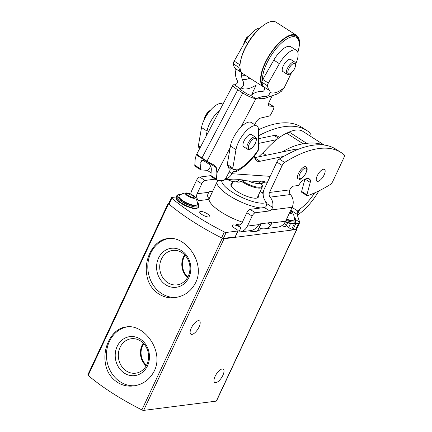<?xml version="1.0" encoding="UTF-8"?>
<svg xmlns="http://www.w3.org/2000/svg" width="432" height="432" viewBox="0 0 432 432"><rect width="100%" height="100%" fill="white"/><g stroke="black" fill="none" stroke-linecap="round" stroke-linejoin="round"><path stroke-width="0.65" d="M195.647 282.647C205.762 262.969 185.539 235.246 167.616 238.61C153.878 239.728 143.462 258.898 146.945 275.827C149.191 289.661 161.887 299.597 175.144 297.567C184.405 296.179 191.241 291.2 195.647 282.647M168.928 202.991L168.475 203.051A1.804 0.524 25.1 0 0 168.232 203.18L87.826 374.83A1.804 0.524 25.1 0 0 88.171 375.413A108.07 31.45 25.1 0 0 141.874 409.903A1.804 0.524 25.1 0 0 143.651 410.4L216.27 401.128A1.804 0.524 25.1 0 0 216.513 400.999L296.919 229.349A1.804 0.524 25.1 0 0 296.681 228.863M168.232 203.18A1.804 0.524 25.1 0 0 168.577 203.764A108.07 31.45 25.1 0 0 222.28 238.248A1.804 0.524 25.1 0 0 224.057 238.745L296.676 229.473A1.804 0.524 25.1 0 0 296.919 229.349M154.278 370.969C164.387 351.292 144.164 323.568 126.241 326.938C112.504 328.05 102.087 347.22 105.57 364.149C107.816 377.984 120.517 387.92 133.769 385.889C143.03 384.502 149.866 379.528 154.278 370.969M209.623 197.797L208.451 197.948M191.268 328.028A7.927 3.164 -57.3 0 1 199.438 320.863A7.927 3.164 -57.3 0 1 197.813 329.243A7.927 3.164 -57.3 0 1 190.868 334.201A7.927 3.164 -57.3 0 1 191.268 328.028M215.104 376.337A7.927 3.164 -57.3 0 1 223.274 369.171A7.927 3.164 -57.3 0 1 221.648 377.546A7.927 3.164 -57.3 0 1 214.709 382.509A7.927 3.164 -57.3 0 1 215.104 376.337M260.501 228.339A30.44 8.861 -154.9 0 1 257.818 230.985A30.44 8.861 -154.9 0 1 256.187 231.331A30.44 8.861 -154.9 0 1 248.476 230.872M284.121 223.587A5.405 1.571 -154.9 0 1 285.66 226.363A5.405 1.571 -154.9 0 1 285.368 226.427A5.405 1.571 -154.9 0 1 281.772 225.698M168.723 238.502A29.722 25.839 -97.3 0 0 148.084 271.118A29.722 25.839 -97.3 0 0 176.332 297.389M188.87 277.528A19.651 17.086 -97.3 0 0 173.032 248.184A19.651 17.086 -97.3 0 0 159.224 277.668A19.651 17.086 -97.3 0 0 188.87 277.528M127.354 326.824A29.722 25.839 -97.3 0 0 106.709 359.44A29.722 25.839 -97.3 0 0 134.957 385.711M147.496 365.85A19.651 17.086 -97.3 0 0 131.663 336.506A19.651 17.086 -97.3 0 0 117.85 365.99A19.651 17.086 -97.3 0 0 147.496 365.85M184.642 254.864A16.027 13.937 -97.3 0 0 187.542 277.56M185.112 255.355A15.309 13.311 -97.3 0 0 187.871 276.966M188.222 276.253A17.361 15.098 -97.3 0 0 187.418 258.541A17.361 15.098 -97.3 0 0 173.453 250.349A17.361 15.098 -97.3 0 0 159.856 269.563A17.361 15.098 -97.3 0 0 177.849 284.742A17.361 15.098 -97.3 0 0 188.222 276.253M143.267 343.186A16.027 13.937 -97.3 0 0 146.167 365.888M143.737 343.683A15.309 13.311 -97.3 0 0 146.497 365.288M146.853 364.576A17.361 15.098 -97.3 0 0 146.043 346.864A17.361 15.098 -97.3 0 0 132.084 338.672A17.361 15.098 -97.3 0 0 118.481 357.885A17.361 15.098 -97.3 0 0 136.474 373.064A17.361 15.098 -97.3 0 0 146.853 364.576M256.651 231.26A28.728 8.359 25.1 0 0 258.023 229.916L260.901 223.771M231.287 186.203A14.407 4.196 -154.9 0 1 231.352 185.166A14.407 4.196 -154.9 0 1 231.509 184.912M257.542 197.105A14.407 4.196 -154.9 0 1 257.445 197.392A14.407 4.196 -154.9 0 1 256.689 198.099M258.293 195.507A15.131 4.401 -154.9 0 1 257.175 197.98A15.131 4.401 -154.9 0 1 256.365 198.153A15.131 4.401 -154.9 0 1 241.996 194.243A15.131 4.401 -154.9 0 1 231.071 185.755A15.131 4.401 -154.9 0 1 232.259 183.314M260.858 207.976A28.728 8.359 -154.9 0 1 230.985 196.717A28.728 8.359 -154.9 0 1 217.215 181.591A28.728 8.359 -154.9 0 1 218.408 180.344M266.371 202.419A25.126 7.312 -154.9 0 1 264.076 203.105A25.126 7.312 -154.9 0 1 237.697 195.329A25.126 7.312 -154.9 0 1 221.762 180.576M260.253 191.322A25.126 7.312 -154.9 0 1 263.158 193.671M302.432 131.08L324.184 145.049L302.432 131.08C299.074 129.303 294.646 129.632 289.143 132.052L286.632 133.169C280.12 136.139 272.657 142.263 264.244 151.54A74.93 29.905 122.7 0 0 262.71 152.977L258.638 156.843M296.055 219.899L299.678 222.221L297.038 214.245L297.335 211.734L299.9 209.083C305.041 205.421 309.955 200.021 314.653 192.888M297.265 215.239C304.987 210.163 312.223 202.041 318.962 190.874M341.194 152.599L335.912 149.207A163.906 65.416 122.7 0 0 279.342 159.046A3.602 1.436 122.7 0 0 276.874 162.086L264.238 189.065A10.805 9.396 82.7 0 0 265.939 201.803A3.964 3.445 82.7 0 1 266.852 203.672L272.668 207.403A10.805 9.396 82.7 0 0 270.14 197.127A3.964 3.445 82.7 0 1 269.514 192.456L282.155 165.478A3.602 1.436 -57.3 0 1 284.623 162.437A163.906 65.416 -57.3 0 1 341.194 152.599A163.906 65.416 -57.3 0 1 344.174 154.829A3.602 1.436 -57.3 0 1 343.931 157.588L332.737 181.483A3.602 1.436 -57.3 0 1 330.269 184.523A163.906 65.416 -57.3 0 1 324.686 187.844L324.135 188.152A163.906 65.416 -57.3 0 1 307.373 195.707A1.804 0.718 -57.3 0 1 307.001 195.691A1.804 0.718 -57.3 0 1 306.893 194.816L310.241 182.407A5.6 2.236 -57.3 0 0 310.149 179.701A16.675 6.653 -57.3 0 0 309.355 178.924A16.675 6.653 -57.3 0 0 302.206 180.9A5.837 2.327 -57.3 0 0 299.948 183.416L299.295 184.41A1.804 0.718 -57.3 0 1 297.988 185.544L293.209 186.154A3.602 1.436 -57.3 0 0 289.985 189.502L289.813 189.864A3.964 3.445 -97.3 0 0 290.439 194.535A10.805 9.396 -97.3 0 1 292.14 207.274L285.617 221.206A11.885 10.336 -97.3 0 1 277.954 227.108L264.713 228.798A11.885 10.336 82.7 0 1 259.195 227.772L261.085 223.749M317.25 175.748A7.025 2.803 -57.3 0 1 324.491 169.398A7.025 2.803 -57.3 0 1 323.055 176.823A7.025 2.803 -57.3 0 1 316.899 181.219A7.025 2.803 -57.3 0 1 317.25 175.748M304.911 179.204L301.617 191.425A1.804 0.718 122.7 0 0 301.72 192.299L307.001 195.691M258.606 135.74A163.906 65.416 -57.3 0 1 307.006 130.648A163.906 65.416 -57.3 0 1 309.992 132.878A3.602 1.436 -57.3 0 1 309.744 135.632L309.695 135.74M307.006 130.648L301.725 127.256A163.906 65.416 122.7 0 0 258.649 129.686M266.852 203.672L265.993 206.55A3.602 1.436 122.7 0 1 264.416 207.522L250.042 209.358A3.602 1.436 122.7 0 0 246.812 212.706L252.094 216.097L247.417 226.082A11.885 10.336 82.7 0 1 239.749 231.984L250.592 230.602A11.885 10.336 -97.3 0 0 256.819 227.016L258.968 224.608A3.602 1.436 -57.3 0 1 260.318 223.846L270.907 222.496A3.602 1.436 -57.3 0 1 271.393 222.583A3.602 1.436 -57.3 0 1 271.674 222.982L270.934 225.212A11.885 10.336 82.7 0 1 264.713 228.798M298.674 223.214L295.893 229.149A7.204 2.095 25.1 0 0 296.86 228.631L299.641 222.701A7.204 2.095 -154.9 0 1 298.674 223.214L295.774 223.587A1.804 0.524 -154.9 0 1 294.511 223.322A3.602 1.048 -154.9 0 1 294.435 223.29M295.893 229.149L292.993 229.516A1.804 0.524 25.1 0 1 291.735 229.252A3.602 1.048 25.1 0 1 288.695 227.443A72.549 21.114 25.1 0 0 286.432 225.326M299.678 222.221A7.204 2.095 -154.9 0 1 299.641 222.701M263.255 192.451L261.355 192.164M190.755 194.092A11.885 10.336 82.7 0 1 191.83 190.382L196.511 180.398A3.602 1.436 -57.3 0 1 199.735 177.05L210.908 175.624M239.749 231.984A11.885 10.336 82.7 0 1 238.831 232.054L240.921 227.594A6.124 1.782 -154.9 0 0 232.378 225.38A6.124 1.782 -154.9 0 0 234.922 228.361L237.422 229.97A1.804 0.524 -154.9 0 1 238.172 230.845A1.804 0.524 -154.9 0 1 237.929 230.974L226.163 232.475A1.804 0.524 -154.9 0 1 224.37 231.973A108.07 31.45 -154.9 0 1 171.801 198.212A1.804 0.524 -154.9 0 1 171.445 197.618A1.804 0.524 -154.9 0 1 171.688 197.494L175.187 197.046A1.804 0.524 -154.9 0 1 176.105 197.192M202.036 214.585A5.584 1.625 25.1 0 0 209.828 216.605A5.584 1.625 25.1 0 0 205.459 212.765A5.584 1.625 25.1 0 0 199.714 211.869A5.584 1.625 25.1 0 0 202.036 214.585M246.812 212.706L242.136 222.691A5.044 4.385 82.7 0 1 238.885 225.196A5.044 4.385 82.7 0 1 236.196 224.559L240.921 227.594M242.395 222.14A28.998 8.44 -154.9 0 1 208.985 199.363L209.05 198.655A5.044 4.385 -97.3 0 1 207.484 195.334L208.661 192.299A3.602 1.436 -57.3 0 1 210.011 191.543L212.711 191.198M196.193 198.871L198.958 200.642A5.044 4.385 82.7 0 1 197.111 193.774L201.787 183.789A3.602 1.436 -57.3 0 1 205.016 180.441L215.222 179.14M196.528 199.595A6.124 1.782 -154.9 0 1 196.825 200.394M272.668 207.403L271.274 209.941A3.602 1.436 -57.3 0 1 269.698 210.913L255.323 212.749A3.602 1.436 -57.3 0 0 252.094 216.097M305.111 179.113L310.241 182.407M308.324 178.529L310.149 179.701M237.929 230.974L235.154 236.903A1.804 0.524 25.1 0 0 235.391 236.774L238.172 230.845M235.154 236.903L223.382 238.405A1.804 0.524 25.1 0 1 221.594 237.902A108.07 31.45 25.1 0 1 169.025 204.142A1.804 0.524 25.1 0 1 168.669 203.553L171.445 197.618M282.172 151.967C289.667 147.436 296.681 144.72 303.215 143.824L306.736 143.354C312.892 142.549 318.362 143.073 323.147 144.931M194.513 198.315A5.405 1.571 -154.9 0 1 187.439 195.804A5.405 1.571 -154.9 0 1 186.543 192.937A5.405 1.571 -154.9 0 1 194.854 196.83A5.405 1.571 -154.9 0 1 194.513 198.315M194.249 196.922A1.804 0.524 25.1 0 0 193.709 197.051A1.804 0.524 25.1 0 0 194.152 197.71A1.015 0.297 25.1 0 1 194.4 198.083A1.015 0.297 25.1 0 1 193.185 197.834A1.804 0.524 25.1 0 0 191.079 197.327A1.015 0.297 25.1 0 1 190.15 197.17A1.015 0.297 25.1 0 1 189.275 196.544A1.804 0.524 -154.9 0 0 187.272 195.259A1.015 0.297 25.1 0 1 186.133 194.422A1.015 0.297 25.1 0 1 186.44 194.351A1.804 0.524 25.1 0 0 186.98 194.227A1.804 0.524 25.1 0 0 186.538 193.563A1.015 0.297 25.1 0 1 186.289 193.19A1.015 0.297 25.1 0 1 187.504 193.439A1.804 0.524 25.1 0 0 189.61 193.946A1.015 0.297 25.1 0 1 190.539 194.103A1.015 0.297 25.1 0 1 191.414 194.729A1.804 0.524 25.1 0 0 193.417 196.015A1.015 0.297 25.1 0 1 194.557 196.852A1.015 0.297 25.1 0 1 194.249 196.922M194.854 196.83C196.592 198.947 197.424 201.415 197.348 204.239A10.066 2.927 -154.9 0 1 195.917 205.303A10.066 2.927 -154.9 0 1 184.48 201.712A10.066 2.927 -154.9 0 1 179.253 195.761C181.375 193.898 183.805 192.958 186.543 192.937M290.547 210.681A5.405 1.571 -154.9 0 1 291.848 211.831A5.405 1.571 -154.9 0 1 291.508 213.316A5.405 1.571 -154.9 0 1 289.424 213.079M290.39 211.01A1.804 0.524 25.1 0 0 290.412 211.021A1.015 0.297 25.1 0 1 291.551 211.858A1.015 0.297 25.1 0 1 291.249 211.928A1.804 0.524 25.1 0 0 290.704 212.053A1.804 0.524 25.1 0 0 291.146 212.711A1.015 0.297 25.1 0 1 291.395 213.084A1.015 0.297 25.1 0 1 290.18 212.836A1.804 0.524 25.1 0 0 289.656 212.582M291.848 211.831C293.587 213.948 294.419 216.416 294.349 219.24A10.066 2.927 -154.9 0 1 292.912 220.309A10.066 2.927 -154.9 0 1 286.605 219.1M236.763 170.143A7.204 2.873 -57.3 0 0 236.45 169.846A7.204 2.873 -57.3 0 0 235.845 169.657L233.442 169.49A3.602 1.436 -57.3 0 1 233.14 169.393A3.602 1.436 -57.3 0 1 232.837 168.037L235.985 149.656A18.009 7.187 -57.3 0 1 245.182 132.084A18.009 7.187 -57.3 0 1 256.948 126.122A18.009 7.187 -57.3 0 1 258.676 130.61L258.417 149.65L258.082 150.86C251.181 160.812 243.918 167.724 236.282 171.607L236.763 170.143A35.138 14.024 122.7 0 0 258.417 149.65M234.128 171.628L233.269 171.682L232.61 172.422A41.553 16.583 122.7 0 0 234.128 171.634L236.282 171.607M232.61 172.422A7.204 2.873 -57.3 0 1 232 173.723A10.805 9.677 93.9 0 1 225.326 178.978M219.904 110.025A18.009 7.187 122.7 0 0 207.079 131.096L206.231 136.053M199.924 148.063L198.677 147.263A3.602 1.436 -57.3 0 1 198.374 145.908L201.523 127.526A18.009 7.187 -57.3 0 1 210.719 109.949A18.009 7.187 -57.3 0 1 222.485 103.988L222.923 104.269M227.831 165.888L227.254 165.229A3.602 1.436 -57.3 0 1 227.281 164.468L230.423 146.086A18.009 7.187 -57.3 0 1 239.62 128.515A18.009 7.187 -57.3 0 1 251.392 122.553L256.948 126.122M276.512 139.682L258.498 143.419M279.488 137.403L277.031 135.826A18.009 7.187 122.7 0 0 274.158 135.448L258.563 138.683M254.734 157.653L295.558 149.197A18.009 7.187 -57.3 0 1 298.085 149.38M254.777 157.874L260.064 161.271L283.829 156.346M260.064 161.271A21.616 8.624 -57.3 0 1 256.619 160.823A21.616 8.624 -57.3 0 1 254.551 155.655M207.263 170.24A10.805 9.677 93.9 0 0 208.451 171.142L211.097 172.843M244.037 146.961A7.295 2.911 -57.3 0 1 243.605 146.788A7.295 2.911 -57.3 0 1 244.307 140.427A7.295 2.911 -57.3 0 1 251.489 134.514A7.295 2.911 -57.3 0 1 251.824 134.838M225.067 179.296L233.134 179.852L239.576 179.669L242.773 179.89L243.508 180.344M243.248 180.549L254.713 181.343L261.155 181.159L264.346 181.375L265.086 181.834C263.261 183.184 261.322 183.762 259.276 183.568A7.204 6.453 -86.1 0 0 264.346 181.375M252.412 94.392A5.762 2.3 122.7 0 1 253.519 90.569L254.092 89.473A4.325 1.723 122.7 0 0 254.248 89.165L256.252 85.012A43.589 17.393 122.7 0 1 241.169 87.982C244.102 86 244.415 83.068 242.104 79.191A35.878 14.321 122.7 0 0 249.858 78.16M291.368 72.943L284.288 87.626L281.351 91.303L277.047 94.09L268.391 97.027L263.288 96.746A39.393 15.725 122.7 0 1 262.597 96.547C266.863 97.038 269.341 95.639 270.027 92.356A31.682 12.647 122.7 0 0 284.288 87.626M271.922 96.298L270.367 99.517A4.325 1.723 -57.3 0 1 270.211 99.824L269.638 100.921A5.762 2.3 -57.3 0 0 269.082 105.948A5.762 2.3 -57.3 0 0 269.568 106.099L273.083 106.342A4.325 1.723 -57.3 0 1 273.445 106.461A4.325 1.723 -57.3 0 1 273.029 110.23L270.761 114.545A1.804 0.718 -57.3 0 1 269.293 116.041L260.323 118.136A5.762 2.3 -57.3 0 0 254.837 124.767M263.984 86.972L269.541 90.542A30.51 12.177 -57.3 0 1 267.532 85.817A3.602 1.436 -57.3 0 1 268.353 83.052L279.374 63.671A18.009 7.187 -57.3 0 1 296.401 50.344L290.844 46.775A18.009 7.187 -57.3 0 0 273.818 60.102L262.796 79.483A3.602 1.436 -57.3 0 0 261.976 82.247A30.51 12.177 -57.3 0 0 263.984 86.972A7.204 2.873 -57.3 0 1 264.373 89.591C264.022 91.06 263.007 91.708 261.328 91.535C257.558 91.492 254.362 92.567 251.732 94.765A7.204 2.873 -57.3 0 1 250.349 95.11A3.602 0.707 -152.3 0 1 245.975 93.215L240.97 90.002A3.602 0.707 -152.3 0 1 239.382 88.436A3.602 0.707 -152.3 0 1 239.792 88.328A7.204 2.873 122.7 0 0 241.169 87.982M228.123 167.756L229.522 168.151A3.602 1.436 -57.3 0 1 229.824 168.242A3.602 1.436 -57.3 0 1 229.478 171.385L226.195 177.638A3.602 1.436 -57.3 0 1 222.95 180.657L217.112 180.252A3.602 1.436 -57.3 0 1 216.81 180.16L211.253 176.591A3.602 1.436 -57.3 0 1 210.913 175.559L211.324 169.403C211.307 167.108 210.46 165.305 208.791 164.003L203.785 160.79C202.613 160.11 201.717 160.283 201.101 161.309L200.351 168.777A3.602 1.436 122.7 0 0 200.691 169.808L195.134 166.239A3.602 1.436 122.7 0 1 194.794 165.208L195.205 159.052L196.225 155.104L197.413 154.348L197.975 154.845A10.805 2.122 27.7 0 0 201.971 157.945L237.773 89.78A10.805 2.122 -152.3 0 1 233.005 85.088A10.805 2.122 -152.3 0 1 234.23 84.758A7.204 2.873 122.7 0 0 236.374 83.959C237.676 83.009 237.902 81.74 237.071 80.152C235.462 76.847 235.057 73.597 235.84 70.405A7.204 2.873 -57.3 0 0 235.359 68.585A30.51 12.177 -57.3 0 1 233.35 63.86A3.602 1.436 -57.3 0 1 234.166 61.101L245.192 41.72A18.009 7.187 -57.3 0 1 260.183 27.907M242.104 79.191L241.304 74.779A7.204 2.873 122.7 0 0 240.916 72.155A30.51 12.177 122.7 0 1 238.907 67.43A3.602 1.436 122.7 0 1 239.728 64.67L240.1 64.012M269.541 90.542A7.204 2.873 -57.3 0 1 270.027 92.356M262.597 96.547L258.055 97.88A7.204 2.873 -57.3 0 1 255.911 98.68A10.805 2.122 -152.3 0 1 242.779 92.993L237.773 89.78M296.401 50.344A18.009 7.187 -57.3 0 1 295.785 63.742M200.691 169.808A3.602 1.436 122.7 0 0 200.993 169.9L206.831 170.305A3.602 1.436 122.7 0 0 210.071 167.287L210.632 166.223M228.053 166.131L227.999 166.963A3.602 1.436 -57.3 0 0 228.334 167.994A3.602 1.436 -57.3 0 0 228.641 168.086M216.81 180.16A3.602 1.436 -57.3 0 1 216.47 179.129L216.886 172.973L230.143 147.733M201.971 157.945L206.971 161.158A10.805 2.122 27.7 0 0 212.819 164.381L214.304 165.186L216.373 167.735L216.886 172.973M283.322 71.82A7.295 2.911 -57.3 0 1 282.89 71.647A7.295 2.911 -57.3 0 1 284.38 63.936A7.295 2.911 -57.3 0 1 290.768 59.373A7.295 2.911 -57.3 0 1 291.109 59.697M262.548 79.952A28.82 11.502 -57.3 0 1 279.385 45.041A28.82 11.502 -57.3 0 1 299.084 42.547A28.82 11.502 -57.3 0 1 297.842 52.434M262.91 85.493A29.9 11.934 -57.3 0 1 274.779 48.055A29.9 11.934 -57.3 0 1 298.939 41.294L299.084 42.547M264.217 87.296A30.618 12.22 -57.3 0 1 263.471 86.902A30.618 12.22 -57.3 0 1 269.735 54.535A30.618 12.22 -57.3 0 1 296.568 35.375A30.618 12.22 -57.3 0 1 298.723 48.859M263.471 86.902L242.908 73.694A30.618 12.22 -57.3 0 1 249.172 41.326A30.618 12.22 -57.3 0 1 275.999 22.167L296.568 35.375M240.754 60.21A28.82 11.502 -57.3 0 1 262.84 25.817M222.28 238.248L141.874 409.903M168.577 203.764L88.171 375.413M296.676 229.473L216.27 401.128M224.057 238.745L143.651 410.4M261.128 183.514A13.808 4.018 -154.9 0 1 260.172 187.191A13.808 4.018 -154.9 0 1 242.752 181.213A13.808 4.018 -154.9 0 1 242.492 181.046M261.171 183.508L262.359 185.63L262.251 187.056A14.375 4.185 -154.9 0 1 260.323 188.082A14.375 4.185 -154.9 0 1 241.612 181.478M292.091 207.382L297.761 211.027M269.514 192.456L289.813 189.864M271.674 222.982L285.617 221.206M290.763 210.217L297.038 214.245M247.417 226.082L258.968 224.608M236.196 224.559L241.321 223.906M198.958 200.642L208.985 199.363M267.397 222.944L270.934 225.212M197.111 193.774L208.661 192.299M199.735 177.05L205.016 180.441M276.874 162.086L282.155 165.478M271.274 209.941L292.14 207.274M196.511 180.398L201.787 183.789M279.342 159.046L284.623 162.437M301.617 191.425L306.893 194.816M264.416 207.522L269.698 210.913M250.042 209.358L255.323 212.749M270.14 197.127L290.439 194.535M226.163 232.475L223.382 238.405M224.37 231.973L221.594 237.902M171.801 198.212L169.025 204.142M290.536 223.511L288.695 227.443M294.511 223.322L291.735 229.252M295.774 223.587L292.993 229.516M299.9 209.083L297.178 214.888M262.71 152.977L266.269 155.261M286.632 133.169L303.215 143.824M289.143 132.052L306.736 143.354M197.262 202.311A11.529 3.353 -154.9 0 1 197.046 206.032A11.529 3.353 -154.9 0 1 181.516 200.378A11.529 3.353 -154.9 0 1 180.787 194.594M197.246 202.192L199.028 204.757L198.952 206.14A12.247 3.564 -154.9 0 1 197.311 207.009A12.247 3.564 -154.9 0 1 184.016 202.986A12.247 3.564 -154.9 0 1 176.769 195.745L177.79 194.8L180.889 194.53M196.722 208.262A12.247 3.564 -154.9 0 1 183.427 204.233A12.247 3.564 -154.9 0 1 176.186 196.997L176.537 199.325C177.012 200.756 180.031 202.948 185.582 205.897C191.387 208.24 194.945 209.147 196.258 208.618L198.364 207.387A12.247 3.564 -154.9 0 1 196.722 208.262M193.952 198.126L194.152 197.71M186.273 194.697L186.44 194.351M186.759 195.032L187.504 193.439M188.671 195.95L189.61 193.946M190.247 197.213L191.414 194.729M192.677 197.591L193.417 196.015M294.262 217.312A11.529 3.353 -154.9 0 1 294.041 221.033A11.529 3.353 -154.9 0 1 286.416 219.499M294.246 217.199L296.023 219.758L295.947 221.141A12.247 3.564 -154.9 0 1 294.305 222.016A12.247 3.564 -154.9 0 1 286.033 220.32M295.947 221.141L295.364 222.388A12.247 3.564 -154.9 0 1 293.722 223.263A12.247 3.564 -154.9 0 1 285.439 221.567M290.952 213.133L291.146 212.711M289.678 212.593L290.412 211.021M229.198 171.92L232 173.723L270.189 176.353M201.523 127.526L207.079 131.096M198.374 145.908L200.378 147.193M227.281 164.468L232.837 168.037M230.423 146.086L235.985 149.656M274.158 135.448L278.424 138.191M295.558 149.197L296.708 149.931M300.181 173.237A6.124 2.446 -57.3 0 1 306.671 168.912A6.124 2.446 -57.3 0 1 301.838 178.119A6.124 2.446 -57.3 0 1 300.181 173.237M298.868 172.67A7.204 2.873 -57.3 0 1 305.953 166.828C306.477 168.14 309.35 167.697 303.89 176.353C299.079 180.992 299.684 178.897 298.166 178.951A7.204 2.873 -57.3 0 1 298.868 172.67M248.319 180.9L251.618 182.293L256.079 183.346A7.204 6.453 -86.1 0 0 261.155 181.159M226.741 179.41L232.232 181.483L237.697 182.077A7.204 6.453 -86.1 0 0 242.773 179.89M234.5 181.856A7.204 6.453 -86.1 0 0 239.576 179.669M234.23 84.758L239.792 88.328L239.522 88.835M235.359 68.585L240.916 72.155M250.349 95.11L255.911 98.68L241.018 127.035M233.35 63.86L238.907 67.43M261.976 82.247L267.532 85.817M245.192 41.72L247.639 43.292M273.818 60.102L279.374 63.671M234.166 61.101L239.728 64.67M262.796 79.483L268.353 83.052M252.536 93.15L253.471 93.749M268.736 105.57L269.568 106.099M268.655 103.502L273.083 106.342M227.993 167.168L229.522 168.151M194.794 165.208L200.351 168.777M210.913 175.559L216.47 179.129M196.349 154.877L216.373 167.735M206.971 161.158L242.779 92.993M258.055 97.88A42.822 17.091 122.7 0 0 268.402 97.022M200.767 162.621L201.868 160.526M241.304 74.779A32.449 12.949 122.7 0 0 245.263 75.206M244.442 43.033A7.204 2.873 -57.3 0 1 248.929 36.164M288.9 73.953A6.124 2.446 -57.3 0 1 290.736 65.815A6.124 2.446 -57.3 0 1 295.439 66.139A6.124 2.446 -57.3 0 1 288.9 73.953M294.754 62.035C295.299 63.477 297.038 61.879 294.727 68.407C291.956 73.705 288.322 75.006 287.993 74.493L286.967 74.164A7.204 2.873 -57.3 0 1 288.441 66.544A7.204 2.873 -57.3 0 1 294.754 62.035L290.336 59.2M205 118.147A7.204 2.873 -57.3 0 1 209.925 110.867M249.48 149.002A6.124 2.446 -57.3 0 1 251.316 140.864A6.124 2.446 -57.3 0 1 256.019 141.188A6.124 2.446 -57.3 0 1 249.48 149.002M255.328 137.09C255.874 138.526 257.618 136.933 255.307 143.456C252.536 148.759 248.897 150.061 248.567 149.542L247.541 149.213A7.204 2.873 -57.3 0 1 249.016 141.599A7.204 2.873 -57.3 0 1 255.328 137.09L251.057 134.341M217.215 181.591L208.98 199.163M233.032 181.661L231.255 185.452M262.251 187.056L257.288 197.645M176.769 195.745L176.186 196.997M198.952 206.14L198.364 207.387M193.309 197.899L193.709 197.051M186.635 194.962L186.98 194.227M285.201 222.016L289.899 223.398L293.258 223.619L295.364 222.388M287.599 222.831L286.092 226.039M290.309 212.9L290.704 212.053M227.545 165.802L233.14 169.393M264.821 182.039L267.44 182.218M256.079 183.346L259.276 183.568M243.508 180.349C241.682 181.699 239.749 182.277 237.697 182.077M252.558 93.042L253.562 93.69M268.677 103.394L273.445 106.461M227.993 167.065L229.824 168.242M196.225 155.104L233.005 85.088M243.643 44.442L244.199 41.931L246.785 37.503L249.998 34.868M286.967 74.164L282.55 71.329M204.217 119.675L204.779 116.98L207.365 112.558L210.838 109.814M247.541 149.213L243.27 146.47"/></g></svg>
